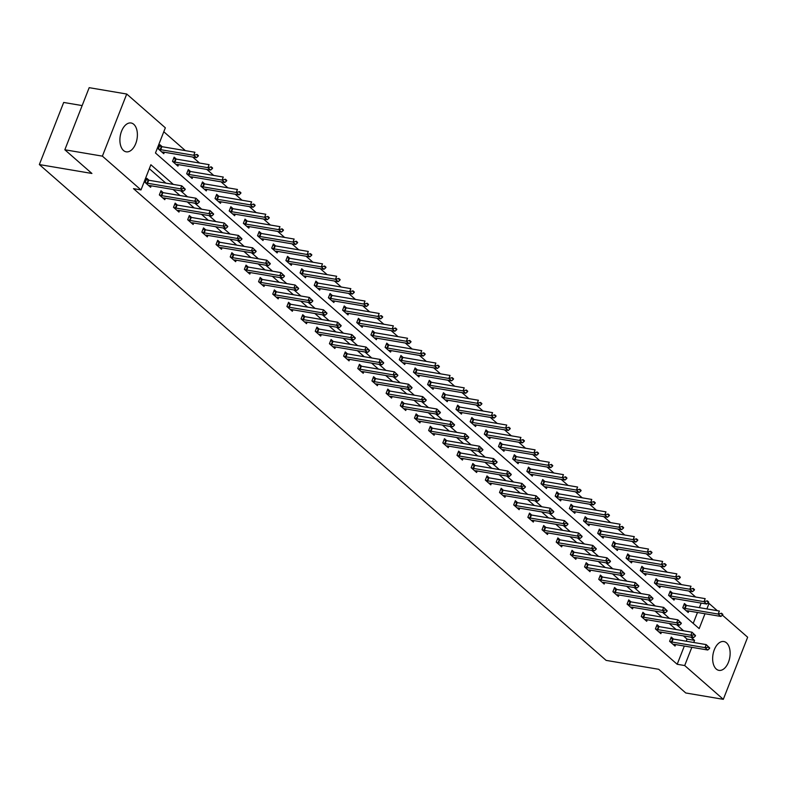 <?xml version="1.0" encoding="UTF-8"?>
<svg xmlns="http://www.w3.org/2000/svg" width="787" height="787" viewBox="0 0 787 787"><rect width="100%" height="100%" fill="white"/><g stroke="black" fill="none" stroke-linecap="round" stroke-linejoin="round"><path stroke-width="1.18" d="M716.268 669.048A14.619 8.519 -80.4 0 1 713.534 652.089A14.619 8.519 -80.4 0 1 723.843 641.533A14.619 8.519 -80.4 0 1 726.529 642.861A14.619 8.519 -80.4 0 1 729.254 659.821A14.619 8.519 -80.4 0 1 718.954 670.367A14.619 8.519 -80.4 0 1 716.268 669.048M123.51 150.494A14.619 8.519 -80.4 0 1 120.785 133.534A14.619 8.519 -80.4 0 1 131.085 122.988A14.619 8.519 -80.4 0 1 133.77 124.316A14.619 8.519 -80.4 0 1 136.505 141.276A14.619 8.519 -80.4 0 1 126.195 151.822A14.619 8.519 -80.4 0 1 123.51 150.494M82.163 105.586L63.688 102.458L39.35 164.562L606.118 660.382L658.689 669.284L685.762 692.973L723.312 699.328L684.7 665.546L691.842 647.317M39.35 164.562L91.912 173.465L64.839 149.776L89.177 87.672L126.727 94.027L165.339 127.809L155.472 152.993L699.171 628.616L704.995 613.752M695.639 597.018L688.763 590.998M681.463 584.623L674.587 578.602M667.297 572.218L660.411 566.207M653.121 559.823L646.235 553.802M638.946 547.427L632.069 541.407M624.77 535.022L617.893 529.002M610.594 522.627L603.718 516.606M596.428 510.222L589.542 504.201M582.252 497.827L575.366 491.806M568.076 485.422L561.2 479.411M553.9 473.026L547.024 467.006M539.725 460.631L532.848 454.611M525.559 448.226L518.672 442.205M511.383 435.831L504.497 429.81M497.207 423.426L490.331 417.405M483.031 411.03L476.155 405.01M468.855 398.635L461.979 392.615M454.689 386.23L447.803 380.21M440.513 373.835L433.627 367.814M426.338 361.43L419.461 355.409M412.162 349.035L405.285 343.014M397.996 336.629L391.109 330.619M383.82 324.234L376.934 318.214M369.644 311.839L362.758 305.818M355.468 299.434L348.592 293.413M341.292 287.039L334.416 281.018M327.126 274.633L320.24 268.613M312.951 262.238L306.064 256.218M298.775 249.833L291.888 243.822M284.599 237.438L277.722 231.417M270.423 225.043L263.547 219.022M256.257 212.638L249.371 206.617M242.081 200.242L235.195 194.222M227.905 187.837L221.019 181.817M213.73 175.442L206.853 169.421M199.554 163.037L192.677 157.026M185.388 150.642L163.794 131.754M707.68 603.216L709.038 603.442L717.321 610.692M722.407 615.139L747.65 637.224L723.312 699.328M693.209 623.402L697.489 612.473M699.377 607.653L701.158 603.098M162.22 146.716L159.968 144.749L158.325 148.95L163.775 153.721L164.355 152.225M176.396 159.122L174.143 157.154L172.501 161.345L177.951 166.116L178.531 164.631M190.562 171.517L188.319 169.549L186.676 173.75L192.126 178.511L192.707 177.026M204.738 183.922L202.485 181.945L200.842 186.145L206.292 190.916L206.883 189.421M218.914 196.317L216.661 194.35L215.018 198.54L220.468 203.312L221.058 201.826M233.09 208.712L230.837 206.745L229.194 210.946L234.644 215.717L235.224 214.221M247.266 221.117L245.013 219.15L243.37 223.341L248.82 228.112L249.4 226.626M261.432 233.513L259.189 231.545L257.536 235.746L262.996 240.507L263.576 239.022M275.607 245.918L273.355 243.95L271.712 248.141L277.162 252.912L277.752 251.427M289.783 258.313L287.53 256.346L285.888 260.546L291.338 265.308L291.928 263.822M303.959 270.718L301.706 268.741L300.063 272.941L305.513 277.713L306.094 276.217M318.135 283.113L315.882 281.146L314.239 285.337L319.689 290.108L320.27 288.622M332.301 295.509L330.058 293.541L328.405 297.742L333.865 302.513L334.445 301.018M346.477 307.914L344.224 305.946L342.581 310.137L348.031 314.908L348.621 313.423M360.653 320.309L358.4 318.342L356.757 322.542L362.207 327.303L362.797 325.818M374.828 332.714L372.576 330.737L370.933 334.937L376.383 339.709L376.963 338.213M389.004 345.109L386.751 343.142L385.109 347.333L390.559 352.104L391.139 350.618M403.17 357.514L400.927 355.537L399.275 359.738L404.734 364.509L405.315 363.014M417.346 369.91L415.093 367.942L413.45 372.133L418.9 376.904L419.491 375.419M431.522 382.305L429.269 380.337L427.626 384.538L433.076 389.309L433.667 387.814M445.698 394.71L443.445 392.743L441.802 396.933L447.252 401.704L447.833 400.219M459.874 407.105L457.621 405.138L455.978 409.338L461.428 414.1L462.008 412.614M474.04 419.51L471.797 417.533L470.144 421.734L475.604 426.505L476.184 425.01M488.215 431.906L485.963 429.938L484.32 434.129L489.77 438.9L490.36 437.415M502.391 444.301L500.138 442.333L498.496 446.534L503.946 451.305L504.526 449.81M516.567 456.706L514.314 454.738L512.671 458.929L518.121 463.7L518.702 462.215M530.743 469.101L528.49 467.134L526.847 471.334L532.297 476.096L532.878 474.61M544.909 481.506L542.666 479.539L541.013 483.73L546.473 488.501L547.054 487.015M559.085 493.902L556.832 491.934L555.189 496.135L560.639 500.896L561.229 499.411M573.261 506.307L571.008 504.329L569.365 508.53L574.815 513.301L575.395 511.806M587.436 518.702L585.184 516.734L583.541 520.925L588.991 525.696L589.571 524.211M601.612 531.097L599.36 529.13L597.717 533.33L603.167 538.101L603.747 536.606M615.778 543.502L613.535 541.535L611.883 545.725L617.342 550.497L617.923 549.011M629.954 555.897L627.701 553.93L626.058 558.131L631.508 562.892L632.099 561.406M644.13 568.303L641.877 566.335L640.234 570.526L645.684 575.297L646.265 573.802M658.306 580.698L656.053 578.73L654.41 582.931L659.86 587.692L660.441 586.207M672.482 593.103L670.229 591.126L668.586 595.326L674.036 600.097L674.616 598.602M686.648 605.498L684.405 603.531L682.752 607.721L688.212 612.493L688.792 611.007M173.347 184.404L150.868 164.739L141.001 189.923L133.495 188.644L677.184 664.277L684.326 646.048M686.225 641.228L687.051 639.093L683.391 635.886M676.092 629.511L669.216 623.491M661.926 617.106L655.04 611.086M647.75 604.711L640.864 598.691M633.574 592.316L626.688 586.295M619.399 579.911L612.522 573.89M605.223 567.516L598.346 561.495M591.057 555.11L584.17 549.09M576.881 542.715L569.995 536.695M562.705 530.31L555.819 524.299M548.529 517.915L541.653 511.894M534.353 505.52L527.477 499.499M520.187 493.115L513.301 487.094M506.011 480.719L499.125 474.699M491.836 468.314L484.949 462.294M477.66 455.919L470.783 449.898M463.484 443.514L456.608 437.503M449.318 431.119L442.432 425.098M435.142 418.723L428.256 412.703M420.966 406.318L414.08 400.298M406.79 393.923L399.914 387.902M392.615 381.518L385.738 375.497M378.449 369.123L371.562 363.102M364.273 356.727L357.387 350.707M350.097 344.322L343.221 338.302M335.921 331.927L329.045 325.907M321.745 319.522L314.869 313.501M307.579 307.127L300.693 301.106M293.403 294.722L286.517 288.701M279.228 282.326L272.351 276.306M265.052 269.931L258.175 263.911M250.876 257.526L244 251.506M236.71 245.131L229.824 239.11M222.534 232.726L215.648 226.705M208.358 220.33L201.482 214.31M194.182 207.925L187.306 201.915M180.007 195.53L173.13 189.51M165.841 183.135L149.323 168.684M149.068 180.292L146.815 178.324L145.172 182.515L150.622 187.286L151.202 185.801M163.234 192.687L160.991 190.72L159.338 194.92L164.798 199.682L165.378 198.196M177.409 205.092L175.157 203.125L173.514 207.315L178.964 212.087L179.554 210.601M191.585 217.487L189.333 215.52L187.69 219.721L193.14 224.482L193.72 222.996M205.761 229.893L203.508 227.915L201.865 232.116L207.315 236.887L207.896 235.392M219.937 242.288L217.684 240.32L216.041 244.511L221.491 249.282L222.072 247.797M234.103 254.683L231.86 252.716L230.207 256.916L235.657 261.687L236.248 260.192M248.279 267.088L246.026 265.121L244.383 269.311L249.833 274.083L250.423 272.597M262.455 279.483L260.202 277.516L258.559 281.716L264.009 286.478L264.589 284.992M276.63 291.888L274.378 289.911L272.735 294.112L278.185 298.883L278.765 297.388M290.797 304.284L288.554 302.316L286.911 306.507L292.361 311.278L292.941 309.793M304.972 316.679L302.72 314.711L301.077 318.912L306.527 323.683L307.117 322.188M319.148 329.084L316.895 327.117L315.253 331.307L320.702 336.079L321.293 334.593M333.324 341.479L331.071 339.512L329.428 343.712L334.878 348.484L335.459 346.988M347.5 353.884L345.247 351.917L343.604 356.108L349.054 360.879L349.635 359.393M361.666 366.28L359.423 364.312L357.77 368.513L363.23 373.274L363.81 371.789M375.842 378.685L373.589 376.707L371.946 380.908L377.396 385.679L377.986 384.184M390.018 391.08L387.765 389.112L386.122 393.303L391.572 398.074L392.162 396.589M404.193 403.475L401.941 401.508L400.298 405.708L405.748 410.48L406.328 408.984M418.369 415.88L416.116 413.913L414.474 418.104L419.924 422.875L420.504 421.389M432.535 428.276L430.292 426.308L428.64 430.509L434.099 435.27L434.68 433.785M446.711 440.681L444.458 438.713L442.815 442.904L448.265 447.675L448.856 446.19M460.887 453.076L458.634 451.108L456.991 455.309L462.441 460.07L463.031 458.585M475.063 465.481L472.81 463.504L471.167 467.704L476.617 472.475L477.197 470.98M489.239 477.876L486.986 475.909L485.343 480.1L490.793 484.871L491.373 483.385M503.405 490.271L501.162 488.304L499.509 492.505L504.969 497.276L505.549 495.78M517.58 502.677L515.328 500.709L513.685 504.9L519.135 509.671L519.725 508.186M531.756 515.072L529.503 513.104L527.861 517.305L533.311 522.066L533.901 520.581M545.932 527.477L543.679 525.509L542.036 529.7L547.486 534.471L548.067 532.976M560.108 539.872L557.855 537.905L556.212 542.095L561.662 546.867L562.243 545.381M574.274 552.277L572.031 550.3L570.378 554.501L575.838 559.272L576.418 557.776M588.45 564.673L586.197 562.705L584.554 566.896L590.004 571.667L590.594 570.182M602.626 577.068L600.373 575.1L598.73 579.301L604.18 584.072L604.77 582.577M616.801 589.473L614.549 587.505L612.906 591.696L618.356 596.467L618.936 594.982M630.977 601.868L628.724 599.901L627.082 604.101L632.532 608.863L633.112 607.377M645.143 614.273L642.9 612.296L641.248 616.496L646.707 621.268L647.288 619.772M659.319 626.668L657.066 624.701L655.423 628.892L660.873 633.663L661.464 632.177M673.495 639.064L671.242 637.096L669.599 641.297L675.049 646.068L675.63 644.573M64.839 149.776L102.389 156.141L126.727 94.027M677.184 664.277L684.7 665.546M141.001 189.923L102.389 156.141M693.731 642.497L694.567 640.372L690.897 637.165M683.608 630.781L676.722 624.76M669.432 618.385L662.546 612.365M655.256 605.98L648.38 599.96M641.08 593.585L634.204 587.564M626.905 581.18L620.028 575.159M612.739 568.785L605.852 562.764M598.563 556.389L591.676 550.369M584.387 543.984L577.51 537.964M570.211 531.589L563.335 525.568M556.035 519.184L549.159 513.163M541.869 506.789L534.983 500.768M527.693 494.384L520.807 488.373M513.518 481.988L506.641 475.968M499.342 469.593L492.465 463.573M485.176 457.188L478.289 451.167M471 444.793L464.114 438.772M456.824 432.388L449.938 426.367M442.648 419.992L435.772 413.972M428.472 407.587L421.596 401.577M414.306 395.192L407.42 389.172M400.13 382.797L393.244 376.776M385.955 370.392L379.068 364.371M371.779 357.996L364.902 351.976M357.603 345.591L350.727 339.571M343.437 333.196L336.551 327.176M329.261 320.801L322.375 314.78M315.085 308.396L308.199 302.375M300.909 296.001L294.033 289.98M286.734 283.595L279.857 277.575M272.568 271.2L265.681 265.18M258.392 258.795L251.506 252.775M244.216 246.4L237.34 240.379M230.04 234.005L223.164 227.984M215.864 221.6L208.988 215.579M201.698 209.204L194.812 203.184M187.522 196.799L180.636 190.779M706.883 608.922L709.038 603.442M687.051 639.093L694.567 640.372M185.073 189.706L183.912 188.014L185.073 189.706L183.312 191.231L150.268 185.643A1.879 0.512 -158.6 0 0 149.855 185.604L148.684 185.594M145.32 182.653L147.041 183.145A1.879 0.512 -158.6 0 0 147.543 183.253L180.587 188.85L181.767 185.83L185.27 189.205M146.323 179.574L148.231 180.115A1.879 0.512 -158.6 0 0 148.723 180.233L181.767 185.83L183.912 188.014M183.312 191.231L180.587 188.85L183.715 188.516M161.847 152.029L163.007 152.029A1.879 0.512 21.4 0 1 163.421 152.068L196.465 157.666L193.74 155.275L160.696 149.687A1.879 0.512 21.4 0 1 160.204 149.569L158.482 149.077M196.868 154.95L198.226 156.141L197.065 154.439L193.74 155.275L194.92 152.255L161.886 146.667A1.879 0.512 21.4 0 1 161.384 146.549L159.476 146.008M197.065 154.439L198.422 155.639M196.465 157.666L198.226 156.141M199.249 202.111L198.078 200.41L199.249 202.111L197.488 203.636L164.444 198.039A1.879 0.512 -158.6 0 0 164.03 197.999L162.86 197.999M159.495 195.048L161.217 195.54A1.879 0.512 -158.6 0 0 161.719 195.658L194.753 201.246L195.943 198.226L199.445 201.61M160.489 191.979L162.397 192.52A1.879 0.512 -158.6 0 0 162.899 192.628L195.943 198.226L198.078 200.41M197.488 203.636L194.753 201.246L197.881 200.921M213.425 214.507L212.254 212.815L213.425 214.507L211.654 216.031L178.619 210.434A1.879 0.512 -158.6 0 0 178.206 210.395L177.036 210.395M173.671 207.453L175.393 207.935A1.879 0.512 -158.6 0 0 175.885 208.053L208.929 213.651L210.119 210.631L213.621 214.005M174.665 204.374L176.573 204.915A1.879 0.512 -158.6 0 0 177.075 205.033L210.119 210.631L212.254 212.815M211.654 216.031L208.929 213.651L212.057 213.316M176.022 164.424L177.183 164.424A1.879 0.512 21.4 0 1 177.596 164.463L210.641 170.061L207.916 167.68L174.871 162.083A1.879 0.512 21.4 0 1 174.37 161.965L172.648 161.483M211.044 167.346L212.401 168.536L211.241 166.844L207.916 167.68L209.096 164.66L176.052 159.063A1.879 0.512 21.4 0 1 175.56 158.944L173.652 158.403M211.241 166.844L212.598 168.034M210.641 170.061L212.401 168.536M190.188 176.829L191.359 176.829A1.879 0.512 21.4 0 1 191.772 176.868L224.816 182.466L222.091 180.075L189.047 174.478A1.879 0.512 21.4 0 1 188.546 174.37L186.824 173.878M225.21 179.751L226.577 180.941L225.416 179.239L222.091 180.075L223.272 177.055L190.228 171.458A1.879 0.512 21.4 0 1 189.736 171.35L187.827 170.809M225.416 179.239L226.774 180.439M224.816 182.466L226.577 180.941M227.591 226.912L226.43 225.21L227.591 226.912L225.83 228.437L192.785 222.839A1.879 0.512 -158.6 0 0 192.372 222.8L191.211 222.8M187.847 219.848L189.569 220.34A1.879 0.512 -158.6 0 0 190.06 220.449L223.105 226.046L224.285 223.026L227.797 226.4M188.841 216.779L190.749 217.32A1.879 0.512 -158.6 0 0 191.251 217.428L224.285 223.026L226.43 225.21M225.83 228.437L223.105 226.046L226.233 225.712M241.766 239.307L240.606 237.615L241.766 239.307L240.005 240.832L206.961 235.234A1.879 0.512 -158.6 0 0 206.548 235.195L205.387 235.195M202.013 232.254L203.735 232.736A1.879 0.512 -158.6 0 0 204.236 232.854L237.28 238.451L238.461 235.431L241.963 238.805M203.016 229.174L204.925 229.715A1.879 0.512 -158.6 0 0 205.417 229.834L238.461 235.431L240.606 237.615M240.005 240.832L237.28 238.451L240.409 238.117M255.942 251.702L254.781 250.01L255.942 251.702L254.181 253.227L221.137 247.639A1.879 0.512 -158.6 0 0 220.724 247.6L219.553 247.59M216.189 244.649L217.91 245.141A1.879 0.512 -158.6 0 0 218.412 245.249L251.456 250.846L252.637 247.826L256.139 251.201M217.192 241.579L219.101 242.121A1.879 0.512 -158.6 0 0 219.593 242.229L252.637 247.826L254.781 250.01M254.181 253.227L251.456 250.846L254.585 250.512M204.364 189.224L205.535 189.224A1.879 0.512 21.4 0 1 205.948 189.264L238.982 194.861L236.257 192.481L203.223 186.883A1.879 0.512 21.4 0 1 202.721 186.765L201 186.283M239.386 192.146L240.753 193.336L239.582 191.644L236.257 192.481L237.448 189.46L204.404 183.863A1.879 0.512 21.4 0 1 203.902 183.745L201.993 183.204M239.582 191.644L240.95 192.835M238.982 194.861L240.753 193.336M218.54 201.629L219.711 201.629A1.879 0.512 21.4 0 1 220.124 201.669L253.158 207.266L250.433 204.876L217.389 199.278A1.879 0.512 21.4 0 1 216.897 199.17L215.176 198.678M253.562 204.541L254.929 205.741L253.758 204.04L250.433 204.876L251.624 201.856L218.579 196.258A1.879 0.512 21.4 0 1 218.078 196.15L216.169 195.609M253.758 204.04L255.126 205.23M253.158 207.266L254.929 205.741M232.716 214.025L233.877 214.025A1.879 0.512 21.4 0 1 234.29 214.064L267.334 219.662L264.609 217.281L231.565 211.683A1.879 0.512 21.4 0 1 231.073 211.565L229.351 211.083M267.737 216.946L269.095 218.137L267.934 216.445L264.609 217.281L265.79 214.251L232.755 208.663A1.879 0.512 21.4 0 1 232.254 208.545L230.345 208.004M267.934 216.445L269.292 217.635M267.334 219.662L269.095 218.137M270.118 264.107L268.947 262.415L270.118 264.107L268.347 265.632L235.313 260.035A1.879 0.512 -158.6 0 0 234.9 259.995L233.729 259.995M230.365 257.054L232.086 257.536A1.879 0.512 -158.6 0 0 232.588 257.654L265.622 263.242L266.813 260.222L270.315 263.606M231.358 253.975L233.267 254.516A1.879 0.512 -158.6 0 0 233.769 254.634L266.813 260.222L268.947 262.415M268.347 265.632L265.622 263.242L268.751 262.917M246.892 226.42L248.053 226.43A1.879 0.512 21.4 0 1 248.466 226.469L281.51 232.057L278.785 229.676L245.741 224.079A1.879 0.512 21.4 0 1 245.239 223.97L243.517 223.478M281.913 229.342L283.271 230.532L282.11 228.84L278.785 229.676L279.965 226.656L246.921 221.058A1.879 0.512 21.4 0 1 246.429 220.94L244.521 220.399M282.11 228.84L283.468 230.03M281.51 232.057L283.271 230.532M284.294 276.503L283.123 274.811L284.294 276.503L282.523 278.027L249.489 272.44A1.879 0.512 -158.6 0 0 249.076 272.391L247.905 272.391M244.541 269.449L246.262 269.931A1.879 0.512 -158.6 0 0 246.754 270.049L279.798 275.647L280.989 272.627L284.491 276.001M245.534 266.37L247.443 266.911A1.879 0.512 -158.6 0 0 247.944 267.029L280.989 272.627L283.123 274.811M282.523 278.027L279.798 275.647L282.927 275.312M261.058 238.825L262.228 238.825A1.879 0.512 21.4 0 1 262.642 238.864L295.686 244.462L292.961 242.071L259.917 236.484A1.879 0.512 21.4 0 1 259.415 236.366L257.693 235.874M296.079 241.747L297.447 242.937L296.286 241.235L292.961 242.071L294.141 239.051L261.097 233.454A1.879 0.512 21.4 0 1 260.605 233.345L258.697 232.804M296.286 241.235L297.643 242.435M295.686 244.462L297.447 242.937M298.46 288.908L297.299 287.206L298.46 288.908L296.699 290.433L263.655 284.835A1.879 0.512 -158.6 0 0 263.242 284.796L262.081 284.796M258.716 281.844L260.438 282.336A1.879 0.512 -158.6 0 0 260.93 282.454L293.974 288.042L295.155 285.022L298.667 288.406M259.71 278.775L261.618 279.316A1.879 0.512 -158.6 0 0 262.12 279.424L295.155 285.022L297.299 287.206M296.699 290.433L293.974 288.042L297.102 287.717M275.234 251.22L276.404 251.22A1.879 0.512 21.4 0 1 276.817 251.26L309.852 256.857L307.127 254.476L274.092 248.879A1.879 0.512 21.4 0 1 273.591 248.761L271.869 248.279M310.255 254.142L311.622 255.332L310.452 253.64L307.127 254.476L308.317 251.456L275.273 245.859A1.879 0.512 21.4 0 1 274.771 245.741L272.863 245.2M310.452 253.64L311.819 254.831M309.852 256.857L311.622 255.332M312.636 301.303L311.475 299.611L312.636 301.303L310.875 302.828L277.831 297.23A1.879 0.512 -158.6 0 0 277.418 297.191L276.257 297.191M272.882 294.249L274.604 294.732A1.879 0.512 -158.6 0 0 275.106 294.85L308.15 300.447L309.33 297.427L312.832 300.801M273.886 291.17L275.794 291.711A1.879 0.512 -158.6 0 0 276.286 291.829L309.33 297.427L311.475 299.611M310.875 302.828L308.15 300.447L311.278 300.113M289.409 263.625L290.58 263.625A1.879 0.512 21.4 0 1 290.983 263.665L324.028 269.262L321.303 266.872L288.258 261.274A1.879 0.512 21.4 0 1 287.767 261.166L286.045 260.674M324.431 266.537L325.798 267.737L324.628 266.036L321.303 266.872L322.493 263.852L289.449 258.254A1.879 0.512 21.4 0 1 288.947 258.146L287.039 257.605M324.628 266.036L325.995 267.226M324.028 269.262L325.798 267.737M326.812 313.708L325.651 312.006L326.812 313.708L325.051 315.233L292.007 309.635A1.879 0.512 -158.6 0 0 291.593 309.596L290.423 309.596M287.058 306.645L288.78 307.137A1.879 0.512 -158.6 0 0 289.282 307.245L322.326 312.842L323.506 309.822L327.008 313.196M288.062 303.575L289.97 304.116A1.879 0.512 -158.6 0 0 290.462 304.225L323.506 309.822L325.651 312.006M325.051 315.233L322.326 312.842L325.444 312.508M303.585 276.021L304.746 276.021A1.879 0.512 21.4 0 1 305.159 276.06L338.203 281.657L335.478 279.277L302.434 273.679A1.879 0.512 21.4 0 1 301.942 273.561L300.221 273.079M338.607 278.942L339.964 280.133L338.803 278.441L335.478 279.277L336.659 276.257L303.625 270.659A1.879 0.512 21.4 0 1 303.123 270.541L301.214 270M338.803 278.441L340.161 279.631M338.203 281.657L339.964 280.133M340.987 326.103L339.817 324.411L340.987 326.103L339.217 327.628L306.182 322.031A1.879 0.512 -158.6 0 0 305.769 321.991L304.599 321.991M301.234 319.05L302.956 319.532A1.879 0.512 -158.6 0 0 303.457 319.65L336.492 325.247L337.682 322.217L341.184 325.602M302.228 315.971L304.136 316.512A1.879 0.512 -158.6 0 0 304.638 316.63L337.682 322.217L339.817 324.411M339.217 327.628L336.492 325.247L339.62 324.913M317.761 288.416L318.922 288.426A1.879 0.512 21.4 0 1 319.335 288.465L352.379 294.053L349.654 291.672L316.61 286.075A1.879 0.512 21.4 0 1 316.108 285.966L314.387 285.474M352.783 291.338L354.14 292.538L352.979 290.836L349.654 291.672L350.835 288.652L317.791 283.054A1.879 0.512 21.4 0 1 317.299 282.946L315.39 282.405M352.979 290.836L354.337 292.026M352.379 294.053L354.14 292.538M355.163 338.499L353.993 336.806L355.163 338.499L353.393 340.023L320.358 334.436A1.879 0.512 -158.6 0 0 319.945 334.396L318.774 334.386M315.41 331.445L317.131 331.937A1.879 0.512 -158.6 0 0 317.623 332.045L350.668 337.643L351.858 334.623L355.36 337.997M316.404 328.376L318.312 328.907A1.879 0.512 -158.6 0 0 318.814 329.025L351.858 334.623L353.993 336.806M353.393 340.023L350.668 337.643L353.796 337.308M331.927 300.821L333.098 300.821A1.879 0.512 21.4 0 1 333.511 300.86L366.555 306.458L363.83 304.067L330.786 298.48A1.879 0.512 21.4 0 1 330.284 298.362L328.563 297.88M366.949 303.743L368.316 304.933L367.155 303.241L363.83 304.067L365.011 301.047L331.966 295.459A1.879 0.512 21.4 0 1 331.475 295.341L329.566 294.8M367.155 303.241L368.513 304.431M366.555 306.458L368.316 304.933M369.329 350.904L368.168 349.202L369.329 350.904L367.568 352.428L334.524 346.831A1.879 0.512 -158.6 0 0 334.111 346.792L332.95 346.792M329.586 343.84L331.307 344.332A1.879 0.512 -158.6 0 0 331.799 344.45L364.843 350.038L366.024 347.018L369.526 350.402M330.579 340.771L332.488 341.312A1.879 0.512 -158.6 0 0 332.99 341.43L366.024 347.018L368.168 349.202M367.568 352.428L364.843 350.038L367.972 349.713M346.103 313.216L347.274 313.216A1.879 0.512 21.4 0 1 347.687 313.265L380.721 318.853L377.996 316.472L344.962 310.875A1.879 0.512 21.4 0 1 344.46 310.767L342.738 310.275M381.124 316.138L382.492 317.328L381.321 315.636L377.996 316.472L379.186 313.452L346.142 307.855A1.879 0.512 21.4 0 1 345.641 307.737L343.732 307.196M381.321 315.636L382.689 316.827M380.721 318.853L382.492 317.328M383.505 363.299L382.344 361.607L383.505 363.299L381.744 364.824L348.7 359.226A1.879 0.512 -158.6 0 0 348.287 359.187L347.126 359.187M343.752 356.245L345.473 356.727A1.879 0.512 -158.6 0 0 345.975 356.845L379.019 362.443L380.2 359.423L383.702 362.797M344.755 353.166L346.664 353.707A1.879 0.512 -158.6 0 0 347.156 353.825L380.2 359.423L382.344 361.607M381.744 364.824L379.019 362.443L382.148 362.109M360.279 325.621L361.449 325.621A1.879 0.512 21.4 0 1 361.853 325.661L394.897 331.258L392.172 328.868L359.128 323.28A1.879 0.512 21.4 0 1 358.636 323.162L356.914 322.67M395.3 328.543L396.668 329.733L395.497 328.031L392.172 328.868L393.362 325.848L360.318 320.25A1.879 0.512 21.4 0 1 359.816 320.142L357.908 319.601M395.497 328.031L396.864 329.232M394.897 331.258L396.668 329.733M397.681 375.704L396.52 374.002L397.681 375.704L395.92 377.229L362.876 371.631A1.879 0.512 -158.6 0 0 362.463 371.592L361.292 371.592M357.928 368.641L359.649 369.133A1.879 0.512 -158.6 0 0 360.151 369.251L393.195 374.838L394.376 371.818L397.878 375.202M358.931 365.571L360.84 366.112A1.879 0.512 -158.6 0 0 361.331 366.221L394.376 371.818L396.52 374.002M395.92 377.229L393.195 374.838L396.314 374.514M374.455 338.017L375.615 338.017A1.879 0.512 21.4 0 1 376.029 338.056L409.073 343.653L406.348 341.273L373.304 335.675A1.879 0.512 21.4 0 1 372.812 335.557L371.09 335.075M409.476 340.938L410.834 342.129L409.673 340.437L406.348 341.273L407.528 338.253L374.494 332.655A1.879 0.512 21.4 0 1 373.992 332.537L372.084 331.996M409.673 340.437L411.03 341.627M409.073 343.653L410.834 342.129M411.857 388.099L410.686 386.407L411.857 388.099L410.086 389.624L377.052 384.026A1.879 0.512 -158.6 0 0 376.639 383.987L375.468 383.987M372.103 381.046L373.825 381.528A1.879 0.512 -158.6 0 0 374.327 381.646L407.361 387.243L408.551 384.223L412.054 387.598M373.097 377.967L375.005 378.508A1.879 0.512 -158.6 0 0 375.507 378.626L408.551 384.223L410.686 386.407M410.086 389.624L407.361 387.243L410.489 386.909M388.63 350.422L389.791 350.422A1.879 0.512 21.4 0 1 390.204 350.461L423.249 356.058L420.524 353.668L387.479 348.07A1.879 0.512 21.4 0 1 386.978 347.962L385.256 347.47M423.652 353.333L425.01 354.534L423.849 352.832L420.524 353.668L421.704 350.648L388.66 345.05A1.879 0.512 21.4 0 1 388.168 344.942L386.26 344.401M423.849 352.832L425.206 354.022M423.249 356.058L425.01 354.534M426.033 400.504L424.862 398.802L426.033 400.504L424.262 402.029L391.218 396.432A1.879 0.512 -158.6 0 0 390.814 396.392L389.644 396.392M386.279 393.441L388.001 393.933A1.879 0.512 -158.6 0 0 388.493 394.041L421.537 399.639L422.727 396.618L426.229 399.993M387.273 390.372L389.181 390.913A1.879 0.512 -158.6 0 0 389.683 391.021L422.727 396.618L424.862 398.802M424.262 402.029L421.537 399.639L424.665 399.304M402.796 362.817L403.967 362.817A1.879 0.512 21.4 0 1 404.38 362.856L437.424 368.454L434.699 366.073L401.655 360.476A1.879 0.512 21.4 0 1 401.154 360.357L399.432 359.875M437.818 365.739L439.185 366.929L438.015 365.237L434.699 366.073L435.88 363.043L402.836 357.455A1.879 0.512 21.4 0 1 402.344 357.337L400.435 356.796M438.015 365.237L439.382 366.427M437.424 368.454L439.185 366.929M440.199 412.9L439.038 411.207L440.199 412.9L438.438 414.424L405.394 408.827A1.879 0.512 -158.6 0 0 404.98 408.787L403.82 408.787M400.455 405.846L402.177 406.328A1.879 0.512 -158.6 0 0 402.669 406.446L435.713 412.044L436.893 409.014L440.395 412.398M401.449 402.767L403.357 403.308A1.879 0.512 -158.6 0 0 403.859 403.426L436.893 409.014L439.038 411.207M438.438 414.424L435.713 412.044L438.841 411.709M416.972 375.212L418.143 375.222A1.879 0.512 21.4 0 1 418.556 375.261L451.59 380.849L448.865 378.468L415.831 372.871A1.879 0.512 21.4 0 1 415.329 372.763L413.608 372.271M451.994 378.134L453.361 379.324L452.191 377.632L448.865 378.468L450.056 375.448L417.012 369.851A1.879 0.512 21.4 0 1 416.51 369.733L414.601 369.201M452.191 377.632L453.558 378.822M451.59 380.849L453.361 379.324M454.374 425.295L453.214 423.603L454.374 425.295L452.614 426.82L419.569 421.232A1.879 0.512 -158.6 0 0 419.156 421.193L417.995 421.183M414.621 418.241L416.343 418.733A1.879 0.512 -158.6 0 0 416.844 418.841L449.889 424.439L451.069 421.419L454.571 424.793M415.625 415.162L417.533 415.703A1.879 0.512 -158.6 0 0 418.025 415.821L451.069 421.419L453.214 423.603M452.614 426.82L449.889 424.439L453.017 424.104M431.148 387.617L432.319 387.617A1.879 0.512 21.4 0 1 432.722 387.657L465.766 393.254L463.041 390.864L429.997 385.276A1.879 0.512 21.4 0 1 429.505 385.158L427.784 384.666M466.17 390.539L467.537 391.729L466.366 390.037L463.041 390.864L464.222 387.843L431.187 382.256A1.879 0.512 21.4 0 1 430.686 382.138L428.777 381.597M466.366 390.037L467.734 391.228M465.766 393.254L467.537 391.729M468.55 437.7L467.389 435.998L468.55 437.7L466.789 439.225L433.745 433.627A1.879 0.512 -158.6 0 0 433.332 433.588L432.161 433.588M428.797 430.637L430.519 431.128A1.879 0.512 -158.6 0 0 431.02 431.246L464.064 436.834L465.245 433.814L468.747 437.198M429.8 427.567L431.709 428.108A1.879 0.512 -158.6 0 0 432.201 428.217L465.245 433.814L467.389 435.998M466.789 439.225L464.064 436.834L467.183 436.51M445.324 400.012L446.485 400.012A1.879 0.512 21.4 0 1 446.898 400.052L479.942 405.649L477.217 403.269L444.173 397.671A1.879 0.512 21.4 0 1 443.681 397.553L441.96 397.071M480.345 402.934L481.703 404.125L480.542 402.432L477.217 403.269L478.398 400.249L445.363 394.651A1.879 0.512 21.4 0 1 444.862 394.533L442.953 393.992M480.542 402.432L481.9 403.623M479.942 405.649L481.703 404.125M482.726 450.095L481.555 448.403L482.726 450.095L480.955 451.62L447.921 446.022A1.879 0.512 -158.6 0 0 447.508 445.983L446.337 445.983M442.973 443.042L444.694 443.524A1.879 0.512 -158.6 0 0 445.196 443.642L478.23 449.239L479.421 446.219L482.923 449.593M443.966 439.963L445.875 440.504A1.879 0.512 -158.6 0 0 446.377 440.622L479.421 446.219L481.555 448.403M480.955 451.62L478.23 449.239L481.359 448.905M459.5 412.418L460.661 412.418A1.879 0.512 21.4 0 1 461.074 412.457L494.118 418.054L491.393 415.664L458.349 410.076A1.879 0.512 21.4 0 1 457.847 409.958L456.126 409.466M494.521 415.339L495.879 416.53L494.718 414.828L491.393 415.664L492.573 412.644L459.529 407.046A1.879 0.512 21.4 0 1 459.037 406.938L457.129 406.397M494.718 414.828L496.076 416.028M494.118 418.054L495.879 416.53M496.902 462.5L495.731 460.798L496.902 462.5L495.131 464.025L462.087 458.428A1.879 0.512 -158.6 0 0 461.684 458.388L460.513 458.388M457.149 455.437L458.87 455.929A1.879 0.512 -158.6 0 0 459.362 456.037L492.406 461.635L493.597 458.614L497.099 461.989M458.142 452.368L460.051 452.909A1.879 0.512 -158.6 0 0 460.552 453.017L493.597 458.614L495.731 460.798M495.131 464.025L492.406 461.635L495.535 461.3M473.666 424.813L474.836 424.813A1.879 0.512 21.4 0 1 475.25 424.852L508.294 430.45L505.569 428.069L472.525 422.471A1.879 0.512 21.4 0 1 472.023 422.353L470.301 421.871M508.687 427.735L510.055 428.925L508.884 427.233L505.569 428.069L506.749 425.049L473.705 419.451A1.879 0.512 21.4 0 1 473.213 419.333L471.305 418.792M508.884 427.233L510.251 428.423M508.294 430.45L510.055 428.925M511.068 474.895L509.907 473.203L511.068 474.895L509.307 476.42L476.263 470.823A1.879 0.512 -158.6 0 0 475.85 470.783L474.689 470.783M471.324 467.842L473.046 468.324A1.879 0.512 -158.6 0 0 473.538 468.442L506.582 474.04L507.763 471.019L511.265 474.394M472.318 464.763L474.227 465.304A1.879 0.512 -158.6 0 0 474.728 465.422L507.763 471.019L509.907 473.203M509.307 476.42L506.582 474.04L509.71 473.705M487.842 437.218L489.012 437.218A1.879 0.512 21.4 0 1 489.425 437.257L522.46 442.855L519.735 440.464L486.7 434.867A1.879 0.512 21.4 0 1 486.199 434.758L484.477 434.267M522.863 440.13L524.231 441.33L523.06 439.628L519.735 440.464L520.925 437.444L487.881 431.847A1.879 0.512 21.4 0 1 487.379 431.738L485.471 431.197M523.06 439.628L524.427 440.818M522.46 442.855L524.231 441.33M525.244 487.301L524.083 485.599L525.244 487.301L523.483 488.816L490.439 483.228A1.879 0.512 -158.6 0 0 490.026 483.188L488.865 483.179M485.49 480.237L487.212 480.729A1.879 0.512 -158.6 0 0 487.714 480.837L520.758 486.435L521.938 483.415L525.441 486.789M486.494 477.168L488.402 477.709A1.879 0.512 -158.6 0 0 488.894 477.817L521.938 483.415L524.083 485.599M523.483 488.816L520.758 486.435L523.886 486.1M502.017 449.613L503.188 449.613A1.879 0.512 21.4 0 1 503.591 449.652L536.636 455.25L533.911 452.869L500.866 447.272A1.879 0.512 21.4 0 1 500.375 447.154L498.653 446.672M537.039 452.535L538.406 453.725L537.236 452.033L533.911 452.869L535.091 449.839L502.057 444.252A1.879 0.512 21.4 0 1 501.555 444.134L499.647 443.593M537.236 452.033L538.603 453.223M536.636 455.25L538.406 453.725M539.42 499.696L538.249 498.004L539.42 499.696L537.659 501.221L504.615 495.623A1.879 0.512 -158.6 0 0 504.201 495.584L503.031 495.584M499.666 492.642L501.388 493.124A1.879 0.512 -158.6 0 0 501.89 493.242L534.934 498.84L536.114 495.81L539.616 499.194M500.67 489.563L502.578 490.104A1.879 0.512 -158.6 0 0 503.07 490.222L536.114 495.81L538.249 498.004M537.659 501.221L534.934 498.84L538.052 498.505M516.193 462.008L517.354 462.018A1.879 0.512 21.4 0 1 517.767 462.058L550.811 467.645L548.086 465.265L515.042 459.667A1.879 0.512 21.4 0 1 514.55 459.559L512.819 459.067M551.215 464.93L552.572 466.12L551.412 464.428L548.086 465.265L549.267 462.244L516.233 456.647A1.879 0.512 21.4 0 1 515.731 456.529L513.822 455.998M551.412 464.428L552.769 465.619M550.811 467.645L552.572 466.12M553.595 512.091L552.425 510.399L553.595 512.091L551.825 513.616L518.79 508.028A1.879 0.512 -158.6 0 0 518.377 507.979L517.207 507.979M513.842 505.038L515.564 505.529A1.879 0.512 -158.6 0 0 516.065 505.638L549.1 511.235L550.29 508.215L553.792 511.589M514.836 501.958L516.744 502.5A1.879 0.512 -158.6 0 0 517.246 502.618L550.29 508.215L552.425 510.399M551.825 513.616L549.1 511.235L552.228 510.901M530.369 474.413L531.53 474.413A1.879 0.512 21.4 0 1 531.943 474.453L564.987 480.05L562.262 477.66L529.218 472.072A1.879 0.512 21.4 0 1 528.716 471.954L526.995 471.462M565.391 477.335L566.748 478.526L565.587 476.824L562.262 477.66L563.443 474.64L530.399 469.042A1.879 0.512 21.4 0 1 529.907 468.934L527.998 468.393M565.587 476.824L566.945 478.024M564.987 480.05L566.748 478.526M567.771 524.496L566.601 522.794L567.771 524.496L566.001 526.021L532.956 520.423A1.879 0.512 -158.6 0 0 532.553 520.384L531.382 520.384M528.018 517.433L529.74 517.925A1.879 0.512 -158.6 0 0 530.231 518.043L563.276 523.63L564.456 520.61L567.968 523.994M529.012 514.364L530.92 514.905A1.879 0.512 -158.6 0 0 531.422 515.013L564.456 520.61L566.601 522.794M566.001 526.021L563.276 523.63L566.404 523.306M544.535 486.809L545.706 486.809A1.879 0.512 21.4 0 1 546.119 486.848L579.163 492.446L576.428 490.065L543.394 484.467A1.879 0.512 21.4 0 1 542.892 484.349L541.171 483.867M579.557 489.73L580.924 490.921L579.753 489.229L576.428 490.065L577.619 487.045L544.574 481.447A1.879 0.512 21.4 0 1 544.073 481.329L542.164 480.788M579.753 489.229L581.121 490.419M579.163 492.446L580.924 490.921M581.937 536.891L580.776 535.199L581.937 536.891L580.176 538.416L547.132 532.819A1.879 0.512 -158.6 0 0 546.719 532.779L545.558 532.779M542.194 529.838L543.915 530.32A1.879 0.512 -158.6 0 0 544.407 530.438L577.451 536.036L578.632 533.015L582.134 536.39M543.187 526.759L545.096 527.3A1.879 0.512 -158.6 0 0 545.598 527.418L578.632 533.015L580.776 535.199M580.176 538.416L577.451 536.036L580.58 535.701M558.711 499.214L559.882 499.214A1.879 0.512 21.4 0 1 560.295 499.253L593.329 504.851L590.604 502.46L557.57 496.863A1.879 0.512 21.4 0 1 557.068 496.754L555.347 496.263M593.732 502.126L595.1 503.326L593.929 501.624L590.604 502.46L591.794 499.44L558.75 493.843A1.879 0.512 21.4 0 1 558.249 493.734L556.34 493.193M593.929 501.624L595.297 502.814M593.329 504.851L595.1 503.326M596.113 549.296L594.952 547.595L596.113 549.296L594.352 550.821L561.308 545.224A1.879 0.512 -158.6 0 0 560.895 545.184L559.734 545.184M556.36 542.233L558.081 542.725A1.879 0.512 -158.6 0 0 558.583 542.833L591.627 548.431L592.808 545.411L596.31 548.785M557.363 539.164L559.272 539.705A1.879 0.512 -158.6 0 0 559.764 539.813L592.808 545.411L594.952 547.595M594.352 550.821L591.627 548.431L594.756 548.096M572.887 511.609L574.048 511.609A1.879 0.512 21.4 0 1 574.461 511.648L607.505 517.246L604.78 514.865L571.736 509.268A1.879 0.512 21.4 0 1 571.244 509.15L569.522 508.668M607.908 514.531L609.276 515.721L608.105 514.029L604.78 514.865L605.96 511.845L572.926 506.248A1.879 0.512 21.4 0 1 572.424 506.13L570.516 505.588M608.105 514.029L609.472 515.219M607.505 517.246L609.276 515.721M610.289 561.692L609.118 560L610.289 561.692L608.528 563.217L575.484 557.619A1.879 0.512 -158.6 0 0 575.071 557.58L573.9 557.58M570.536 554.638L572.257 555.12A1.879 0.512 -158.6 0 0 572.759 555.238L605.803 560.836L606.984 557.806L610.486 561.19M571.539 551.559L573.448 552.1A1.879 0.512 -158.6 0 0 573.939 552.218L606.984 557.806L609.118 560M608.528 563.217L605.803 560.836L608.922 560.501M587.063 524.014L588.223 524.014A1.879 0.512 21.4 0 1 588.637 524.053L621.681 529.641L618.956 527.26L585.912 521.663A1.879 0.512 21.4 0 1 585.42 521.555L583.688 521.063M622.084 526.926L623.442 528.126L622.281 526.424L618.956 527.26L620.136 524.24L587.092 518.643A1.879 0.512 21.4 0 1 586.6 518.535L584.692 517.994M622.281 526.424L623.638 527.615M621.681 529.641L623.442 528.126M624.465 574.087L623.294 572.395L624.465 574.087L622.694 575.612L589.66 570.024A1.879 0.512 -158.6 0 0 589.247 569.985L588.076 569.975M584.711 567.034L586.433 567.525A1.879 0.512 -158.6 0 0 586.935 567.634L619.969 573.231L621.159 570.211L624.662 573.585M585.705 563.964L587.614 564.495A1.879 0.512 -158.6 0 0 588.115 564.613L621.159 570.211L623.294 572.395M622.694 575.612L619.969 573.231L623.097 572.897M601.238 536.409L602.399 536.409A1.879 0.512 21.4 0 1 602.812 536.449L635.857 542.046L633.132 539.666L600.087 534.068A1.879 0.512 21.4 0 1 599.586 533.95L597.864 533.468M636.26 539.331L637.618 540.521L636.457 538.829L633.132 539.666L634.312 536.636L601.268 531.048A1.879 0.512 21.4 0 1 600.776 530.93L598.868 530.389M636.457 538.829L637.814 540.02M635.857 542.046L637.618 540.521M638.641 586.492L637.47 584.8L638.641 586.492L636.87 588.017L603.826 582.419A1.879 0.512 -158.6 0 0 603.422 582.38L602.252 582.38M598.887 579.429L600.609 579.921A1.879 0.512 -158.6 0 0 601.101 580.039L634.145 585.626L635.325 582.606L638.837 585.99M599.881 576.359L601.789 576.901A1.879 0.512 -158.6 0 0 602.291 577.019L635.325 582.606L637.47 584.8M636.87 588.017L634.145 585.626L637.273 585.302M615.404 548.805L616.575 548.814A1.879 0.512 21.4 0 1 616.988 548.854L650.032 554.442L647.298 552.061L614.263 546.463A1.879 0.512 21.4 0 1 613.762 546.355L612.04 545.863M650.426 551.726L651.793 552.917L650.623 551.225L647.298 552.061L648.488 549.041L615.444 543.443A1.879 0.512 21.4 0 1 614.942 543.325L613.034 542.784M650.623 551.225L651.99 552.415M650.032 554.442L651.793 552.917M652.807 598.887L651.646 597.195L652.807 598.887L651.046 600.412L618.002 594.815A1.879 0.512 -158.6 0 0 617.588 594.775L616.428 594.775M613.063 591.834L614.785 592.316A1.879 0.512 -158.6 0 0 615.277 592.434L648.321 598.031L649.501 595.011L653.003 598.386M614.057 588.755L615.965 589.296A1.879 0.512 -158.6 0 0 616.467 589.414L649.501 595.011L651.646 597.195M651.046 600.412L648.321 598.031L651.449 597.697M629.58 561.21L630.751 561.21A1.879 0.512 21.4 0 1 631.164 561.249L664.198 566.847L661.473 564.456L628.439 558.868A1.879 0.512 21.4 0 1 627.937 558.75L626.216 558.258M664.602 564.131L665.969 565.322L664.799 563.62L661.473 564.456L662.664 561.436L629.62 555.838A1.879 0.512 21.4 0 1 629.118 555.73L627.209 555.189M664.799 563.62L666.166 564.82M664.198 566.847L665.969 565.322M666.982 611.292L665.822 609.591L666.982 611.292L665.222 612.817L632.177 607.22A1.879 0.512 -158.6 0 0 631.764 607.18L630.603 607.18M627.229 604.229L628.951 604.721A1.879 0.512 -158.6 0 0 629.452 604.839L662.497 610.427L663.677 607.407L667.179 610.791M628.233 601.16L630.141 601.701A1.879 0.512 -158.6 0 0 630.633 601.809L663.677 607.407L665.822 609.591M665.222 612.817L662.497 610.427L665.625 610.102M643.756 573.605L644.917 573.605A1.879 0.512 21.4 0 1 645.33 573.644L678.374 579.242L675.649 576.861L642.605 571.264A1.879 0.512 21.4 0 1 642.113 571.146L640.392 570.664M678.778 576.527L680.135 577.717L678.974 576.025L675.649 576.861L676.83 573.841L643.796 568.244A1.879 0.512 21.4 0 1 643.294 568.125L641.385 567.584M678.974 576.025L680.342 577.215M678.374 579.242L680.135 577.717M681.158 623.688L679.988 621.996L681.158 623.688L679.397 625.212L646.353 619.615A1.879 0.512 -158.6 0 0 645.94 619.576L644.769 619.576M641.405 616.634L643.127 617.116A1.879 0.512 -158.6 0 0 643.628 617.234L676.672 622.832L677.853 619.812L681.355 623.186M642.408 613.555L644.317 614.096A1.879 0.512 -158.6 0 0 644.809 614.214L677.853 619.812L679.988 621.996M679.397 625.212L676.672 622.832L679.791 622.497M657.932 586.01L659.093 586.01A1.879 0.512 21.4 0 1 659.506 586.049L692.55 591.647L689.825 589.256L656.781 583.659A1.879 0.512 21.4 0 1 656.279 583.551L654.558 583.059M692.953 588.922L694.311 590.122L693.15 588.42L689.825 589.256L691.006 586.236L657.962 580.639A1.879 0.512 21.4 0 1 657.47 580.531L655.561 579.989M693.15 588.42L694.508 589.611M692.55 591.647L694.311 590.122M695.334 636.093L694.164 634.391L695.334 636.093L693.563 637.618L660.529 632.02A1.879 0.512 -158.6 0 0 660.116 631.981L658.945 631.981M655.581 629.029L657.302 629.521A1.879 0.512 -158.6 0 0 657.804 629.63L690.838 635.227L692.029 632.207L695.531 635.581M656.574 625.96L658.483 626.501A1.879 0.512 -158.6 0 0 658.985 626.609L692.029 632.207L694.164 634.391M693.563 637.618L690.838 635.227L693.967 634.893M672.098 598.405L673.269 598.405A1.879 0.512 21.4 0 1 673.682 598.445L706.726 604.042L704.001 601.662L670.957 596.064A1.879 0.512 21.4 0 1 670.455 595.946L668.734 595.464M707.129 601.327L708.487 602.517L707.326 600.825L704.001 601.662L705.182 598.641L672.137 593.044A1.879 0.512 21.4 0 1 671.645 592.926L669.737 592.385M707.326 600.825L708.684 602.016M706.726 604.042L708.487 602.517M709.51 648.488L708.339 646.796L709.51 648.488L707.739 650.013L674.695 644.415A1.879 0.512 -158.6 0 0 674.282 644.376L673.121 644.376M669.757 641.435L671.478 641.917A1.879 0.512 -158.6 0 0 671.97 642.035L705.014 647.632L706.195 644.602L709.707 647.986M670.75 638.355L672.659 638.896A1.879 0.512 -158.6 0 0 673.16 639.014L706.195 644.602L708.339 646.796M707.739 650.013L705.014 647.632L708.143 647.298M686.274 610.801L687.444 610.81A1.879 0.512 21.4 0 1 687.858 610.85L720.902 616.437L718.167 614.057L685.133 608.459A1.879 0.512 21.4 0 1 684.631 608.351L682.909 607.859M721.295 613.722L722.663 614.913L721.492 613.221L718.167 614.057L719.357 611.037L686.313 605.439A1.879 0.512 21.4 0 1 685.811 605.331L683.903 604.79M721.492 613.221L722.859 614.411M720.902 616.437L722.663 614.913M147.543 183.253L148.723 180.233M147.041 183.145L148.231 180.115M161.384 146.549L160.204 149.569M161.886 146.667L160.696 149.687M161.719 195.658L162.899 192.628M161.217 195.54L162.397 192.52M175.885 208.053L177.075 205.033M175.393 207.935L176.573 204.915M175.56 158.944L174.37 161.965M176.052 159.063L174.871 162.083M189.736 171.35L188.546 174.37M190.228 171.458L189.047 174.478M190.06 220.449L191.251 217.428M189.569 220.34L190.749 217.32M204.236 232.854L205.417 229.834M203.735 232.736L204.925 229.715M218.412 245.249L219.593 242.229M217.91 245.141L219.101 242.121M203.902 183.745L202.721 186.765M204.404 183.863L203.223 186.883M218.078 196.15L216.897 199.17M218.579 196.258L217.389 199.278M232.254 208.545L231.073 211.565M232.755 208.663L231.565 211.683M232.588 257.654L233.769 254.634M232.086 257.536L233.267 254.516M246.429 220.94L245.239 223.97M246.921 221.058L245.741 224.079M246.754 270.049L247.944 267.029M246.262 269.931L247.443 266.911M260.605 233.345L259.415 236.366M261.097 233.454L259.917 236.484M260.93 282.454L262.12 279.424M260.438 282.336L261.618 279.316M274.771 245.741L273.591 248.761M275.273 245.859L274.092 248.879M275.106 294.85L276.286 291.829M274.604 294.732L275.794 291.711M288.947 258.146L287.767 261.166M289.449 258.254L288.258 261.274M289.282 307.245L290.462 304.225M288.78 307.137L289.97 304.116M303.123 270.541L301.942 273.561M303.625 270.659L302.434 273.679M303.457 319.65L304.638 316.63M302.956 319.532L304.136 316.512M317.299 282.946L316.108 285.966M317.791 283.054L316.61 286.075M317.623 332.045L318.814 329.025M317.131 331.937L318.312 328.907M331.475 295.341L330.284 298.362M331.966 295.459L330.786 298.48M331.799 344.45L332.99 341.43M331.307 344.332L332.488 341.312M345.641 307.737L344.46 310.767M346.142 307.855L344.962 310.875M345.975 356.845L347.156 353.825M345.473 356.727L346.664 353.707M359.816 320.142L358.636 323.162M360.318 320.25L359.128 323.28M360.151 369.251L361.331 366.221M359.649 369.133L360.84 366.112M373.992 332.537L372.812 335.557M374.494 332.655L373.304 335.675M374.327 381.646L375.507 378.626M373.825 381.528L375.005 378.508M388.168 344.942L386.978 347.962M388.66 345.05L387.479 348.07M388.493 394.041L389.683 391.021M388.001 393.933L389.181 390.913M402.344 357.337L401.154 360.357M402.836 357.455L401.655 360.476M402.669 406.446L403.859 403.426M402.177 406.328L403.357 403.308M416.51 369.733L415.329 372.763M417.012 369.851L415.831 372.871M416.844 418.841L418.025 415.821M416.343 418.733L417.533 415.703M430.686 382.138L429.505 385.158M431.187 382.256L429.997 385.276M431.02 431.246L432.201 428.217M430.519 431.128L431.709 428.108M444.862 394.533L443.681 397.553M445.363 394.651L444.173 397.671M445.196 443.642L446.377 440.622M444.694 443.524L445.875 440.504M459.037 406.938L457.847 409.958M459.529 407.046L458.349 410.076M459.362 456.037L460.552 453.017M458.87 455.929L460.051 452.909M473.213 419.333L472.023 422.353M473.705 419.451L472.525 422.471M473.538 468.442L474.728 465.422M473.046 468.324L474.227 465.304M487.379 431.738L486.199 434.758M487.881 431.847L486.7 434.867M487.714 480.837L488.894 477.817M487.212 480.729L488.402 477.709M501.555 444.134L500.375 447.154M502.057 444.252L500.866 447.272M501.89 493.242L503.07 490.222M501.388 493.124L502.578 490.104M515.731 456.529L514.55 459.559M516.233 456.647L515.042 459.667M516.065 505.638L517.246 502.618M515.564 505.529L516.744 502.5M529.907 468.934L528.716 471.954M530.399 469.042L529.218 472.072M530.231 518.043L531.422 515.013M529.74 517.925L530.92 514.905M544.073 481.329L542.892 484.349M544.574 481.447L543.394 484.467M544.407 530.438L545.598 527.418M543.915 530.32L545.096 527.3M558.249 493.734L557.068 496.754M558.75 493.843L557.57 496.863M558.583 542.833L559.764 539.813M558.081 542.725L559.272 539.705M572.424 506.13L571.244 509.15M572.926 506.248L571.736 509.268M572.759 555.238L573.939 552.218M572.257 555.12L573.448 552.1M586.6 518.535L585.42 521.555M587.092 518.643L585.912 521.663M586.935 567.634L588.115 564.613M586.433 567.525L587.614 564.495M600.776 530.93L599.586 533.95M601.268 531.048L600.087 534.068M601.101 580.039L602.291 577.019M600.609 579.921L601.789 576.901M614.942 543.325L613.762 546.355M615.444 543.443L614.263 546.463M615.277 592.434L616.467 589.414M614.785 592.316L615.965 589.296M629.118 555.73L627.937 558.75M629.62 555.838L628.439 558.868M629.452 604.839L630.633 601.809M628.951 604.721L630.141 601.701M643.294 568.125L642.113 571.146M643.796 568.244L642.605 571.264M643.628 617.234L644.809 614.214M643.127 617.116L644.317 614.096M657.47 580.531L656.279 583.551M657.962 580.639L656.781 583.659M657.804 629.63L658.985 626.609M657.302 629.521L658.483 626.501M671.645 592.926L670.455 595.946M672.137 593.044L670.957 596.064M671.97 642.035L673.16 639.014M671.478 641.917L672.659 638.896M685.811 605.331L684.631 608.351M686.313 605.439L685.133 608.459"/></g></svg>

